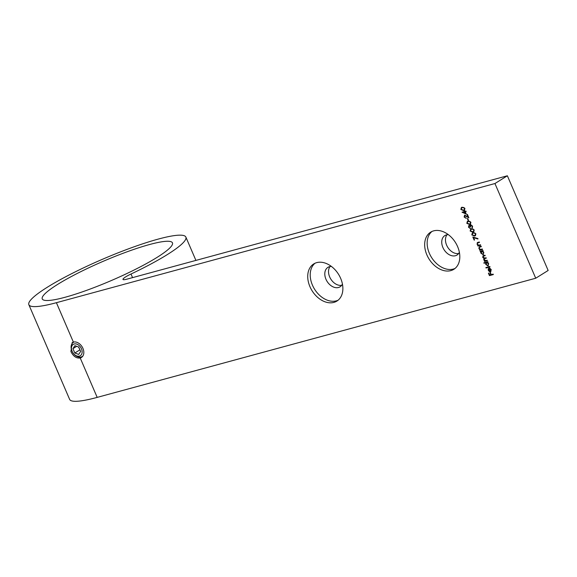 <?xml version="1.0" encoding="UTF-8"?>
<svg xmlns="http://www.w3.org/2000/svg" width="577" height="577" viewBox="0 0 577 577"><rect width="100%" height="100%" fill="white"/><g stroke="black" fill="none" stroke-linecap="round" stroke-linejoin="round"><path stroke-width="0.87" d="M125.699 276.859A12.506 1.846 156.7 0 1 131.008 274.017A85.475 12.593 -23.3 0 0 167.294 254.601A85.475 12.593 -23.3 0 0 185.866 237.075A85.475 12.593 -23.3 0 0 132.147 247.497A85.475 12.593 -23.3 0 0 47.422 287.173A85.475 12.593 -23.3 0 0 28.85 304.699A85.475 12.593 -23.3 0 0 56.402 302.694L494.943 183.529L535.723 278.229L548.15 270.469L507.371 175.776L127.012 279.131A12.506 1.846 156.7 0 1 122.98 279.419A12.506 1.846 156.7 0 1 125.699 276.859M426.893 254.911A21.89 15.572 -122 0 0 453.832 269.308A21.89 15.572 -122 0 0 457.59 246.574A21.89 15.572 -122 0 0 430.651 232.17A21.89 15.572 -122 0 0 426.893 254.911M431.942 231.478A21.89 15.572 -122 0 0 429.382 253.361A21.89 15.572 -122 0 0 455.022 268.449M448.372 234.666A11.468 8.157 -122 0 0 444.867 235.582A11.468 8.157 -122 0 0 442.898 247.497A11.468 8.157 -122 0 0 457.013 255.034A11.468 8.157 -122 0 0 459.371 252.293M446.959 234.781A11.468 8.157 -122 0 0 446.627 245.167A11.468 8.157 -122 0 0 458.65 253.512M309.95 286.69A21.89 15.572 -122 0 0 336.889 301.086A21.89 15.572 -122 0 0 340.646 278.345A21.89 15.572 -122 0 0 313.708 263.949A21.89 15.572 -122 0 0 309.95 286.69M314.999 263.256A21.89 15.572 -122 0 0 312.438 285.139A21.89 15.572 -122 0 0 338.086 300.228M331.429 266.444A11.468 8.157 -122 0 0 327.924 267.36A11.468 8.157 -122 0 0 325.962 279.268A11.468 8.157 -122 0 0 340.069 286.812A11.468 8.157 -122 0 0 342.428 284.072M330.015 266.552A11.468 8.157 -122 0 0 329.683 276.946A11.468 8.157 -122 0 0 341.707 285.29M80.225 358A8.756 6.232 -122 0 0 81.429 357.473A8.756 6.232 -122 0 0 82.937 348.378A8.756 6.232 -122 0 0 73.373 342.089L72.168 342.608L70.921 351.544C73.279 356.334 76.373 358.483 80.225 358L97.188 397.387L535.723 278.229M57.657 284.389A70.884 10.444 -23.3 0 0 42.251 298.922A70.884 10.444 -23.3 0 0 86.802 290.281A70.884 10.444 -23.3 0 0 157.059 257.385A70.884 10.444 -23.3 0 0 172.458 242.852A70.884 10.444 -23.3 0 0 127.914 251.493A70.884 10.444 -23.3 0 0 57.657 284.389M28.85 304.699L69.629 399.392A85.475 12.593 -23.3 0 0 97.188 397.387M466.317 214.168L462.026 212.177L464.701 211.449L464.449 210.872L465.098 211.341L465.992 211.095L466.187 211.55L465.293 211.788L466.317 214.168M468.574 220.443L468.178 220.551L467.348 218.625L467.745 218.517L468.574 220.443M470.608 226.833L469.058 225.91L468.885 227.078L470.125 228.42L468.495 227.194L468.863 225.456L469.916 225.831L470.565 224.705L472.563 226.105L472.145 228.081L472.166 226.206L470.904 225.052L470.644 226.912L469.123 225.867M469.916 225.831L470.565 224.705M475.881 233.808L475.426 235.69L474.575 236.036L471.813 234.911L472.311 232.957L473.104 232.632L475.881 233.808M480.684 245.211L477.857 245.982L477.662 245.528L478.174 245.391L477.013 244.15L477.857 242.39L479.299 242.001L479.494 242.448L477.54 243.04L477.395 244.136L478.679 245.175L480.49 244.763L480.684 245.211M477.251 242.636L477.857 242.39M479.458 242.369L477.561 243.025M480.316 251.695L480.122 251.247L482.949 250.483L483.144 250.93L482.653 251.06L483.836 252.409L483.187 254.717L480.908 253.195L480.403 251.168M483.504 254.587L480.908 253.195M484.016 263.249L483.829 262.802L487.796 261.72L487.983 262.174L487.5 262.304L488.683 263.653L488.034 265.961L485.747 264.432L485.704 262.787L484.016 263.249L484.11 262.723M488.344 265.831L485.747 264.432M490.464 271.399L490.933 269.784L489.743 268.154L491.251 269.632L490.594 271.868L489.469 271.702L488.322 270.418L488.243 268.788L489.051 268.125L490.464 271.399L490.803 271.212M490.897 271.738L489.469 271.702M489.714 271.551L488.575 270.26L488.243 268.788L489.051 268.125M493.328 274.573L489.455 275.618L488.409 273.181L488.806 273.072L489.664 275.063L490.854 274.739L489.996 272.748L490.392 272.64L491.251 274.63L493.133 274.118L493.328 274.573M490.032 266.927L486.065 268.002L485.87 267.555L489.837 266.473L490.032 266.927M485.156 255.604L483.656 256.101L483.036 257.241L484.976 258.034L486.079 257.739L486.274 258.186L484.831 258.583L484.117 259.744L485.964 260.566L487.154 260.241L487.349 260.696L484.521 261.46L484.327 261.013L484.824 260.876L483.735 259.765L483.915 258.409L482.653 257.255L483.468 255.647L484.997 255.236L485.192 255.683L483.31 256.217M482.899 255.878L483.468 255.647M486.238 258.107L484.399 258.72M482.509 249.452L479.682 250.216L479.487 249.769L479.999 249.632L478.838 248.391L479.682 246.631L481.124 246.242L481.319 246.689L479.372 247.281L479.22 248.377L480.504 249.415L482.314 249.004L482.509 249.452M479.076 246.869L479.682 246.631M481.283 246.61L479.631 247.115M474.554 239.989L474.157 240.097L472.83 237.01L477.929 238.568L477.936 239.001L473.551 237.666L474.554 239.989M474.222 229.956L473.76 231.831L472.909 232.178L470.154 231.06L470.652 229.105L471.445 228.773L474.222 229.956M470.904 222.246L470.443 224.121L469.591 224.475L466.836 223.349L467.334 221.395L468.127 221.07L470.904 222.246M468.69 217.356L465.084 215.488L464.521 216.945L466.108 218.315L464.117 217.031L464.615 215.207L468.012 216.815L467.002 214.485L467.399 214.377L468.87 217.781L464.817 215.654M464.925 208.369L464.463 210.244L463.612 210.598L460.857 209.473L461.355 207.518L462.148 207.193L464.925 208.369M494.943 183.529L507.371 175.776M493.292 274.493L489.455 275.618M489.707 275.467L488.69 273.101M490.277 272.676L490.854 274.739M490.717 271.248L490.933 269.784M491.178 269.625L489.758 268.593M488.495 268.637L489.303 267.966M490.097 271.45L489.152 268.514L488.661 270.296L490.097 271.45L488.899 268.666M490.003 266.848L486.065 268.002M486.317 267.851L486.159 267.476M487.954 262.095L487.5 262.304M486 264.28L485.704 262.787M485.957 262.636L484.269 263.098M488.092 265.355L488.575 263.574L486.469 262.593M488.171 265.326L488.322 263.732L486.584 262.506M486.829 262.398L486.094 264.331L487.839 265.514M487.313 260.616L484.521 261.46M484.774 261.309L484.615 260.934M484.204 260.479L484.824 260.876M484.456 260.321L483.735 259.765M483.988 259.607L483.915 258.409M484.168 258.258L482.653 257.255M482.906 257.097L483.036 255.806M483.908 255.943L483.396 256.138M485.084 258.424L484.492 258.647M483.108 250.851L482.653 251.06M481.153 253.036L480.843 251.558M481.088 251.399L480.569 251.543M483.252 254.111L483.735 252.337L481.629 251.348M483.331 254.089L483.483 252.488L481.745 251.262M481.983 251.154L481.254 253.094L482.999 254.269M482.473 249.372L479.682 250.216M479.927 250.065L479.768 249.69M478.838 248.391L479.999 249.632M479.09 248.233L479.22 246.797M480.648 245.131L477.857 245.982M478.102 245.824L477.944 245.456M477.013 244.15L478.174 245.391M477.258 243.992L477.388 242.556M478.412 242.657L477.792 242.881L478.412 242.657M474.518 239.909L474.157 240.097M474.409 239.938L473.19 237.125M477.929 238.77L473.551 237.666M475.535 235.611L474.575 236.036M474.821 235.878L471.813 234.911M472.065 234.76L472.448 232.877M475.232 235.214L475.729 233.743L474.597 232.848L472.765 233.281M472.202 234.789L474.373 235.589L475.123 235.286L475.477 233.901L474.352 233.007L473.299 233.079L472.621 233.36L472.202 234.789M473.876 231.759L472.909 232.178M473.162 232.026L470.154 231.06M470.406 230.901L470.789 229.026M473.573 231.355L474.07 229.891L472.938 228.997L471.106 229.422M470.543 230.937L472.714 231.73L473.465 231.435L473.818 230.05L472.693 229.148L471.64 229.228L470.962 229.509L470.543 230.937M470.378 228.261L468.495 227.194M468.74 227.042L469.115 225.304M470.262 225.037L470.818 224.554M472.383 227.915L471.95 227.634M472.195 227.482L472.318 227.1M472.563 226.941L472.166 226.206M472.412 226.047L470.796 225.153M470.551 224.049L469.591 224.475M469.837 224.316L466.836 223.349M467.082 223.191L467.471 221.316M470.255 223.645L470.745 222.181L469.62 221.287L467.788 221.712M467.226 223.227L469.397 224.02L470.147 223.725L470.5 222.34L469.368 221.445L468.315 221.518L467.644 221.799L467.226 223.227M468.538 220.364L468.178 220.551M468.423 220.392L467.63 218.546M466.353 218.156L464.117 217.031M464.362 216.873L464.86 215.048M467.283 214.406L468.012 216.815M466.173 213.836L462.062 212.264M464.737 210.793L464.701 211.449M466.151 211.47L465.293 211.788M465.538 213.389L465.141 211.745L463.216 212.358L465.538 213.389L464.896 211.896L463.216 212.358M464.579 210.172L463.612 210.598M463.865 210.439L460.857 209.473M461.11 209.321L461.492 207.439M464.276 209.768L464.773 208.304L463.641 207.41L461.809 207.835M461.247 209.35L463.418 210.143L464.168 209.848L464.521 208.463L463.396 207.569L462.343 207.641L461.665 207.922L461.247 209.35M74.188 343.986A6.672 4.746 -122 0 0 72.118 351.314A6.672 4.746 -122 0 0 79.402 356.103A6.672 4.746 -122 0 0 81.472 348.775A6.672 4.746 -122 0 0 74.188 343.986M82.958 355.901A8.338 5.936 58 0 1 82.208 356.499A8.338 5.936 58 0 1 81.054 356.997A8.338 5.936 58 0 1 72.32 351.804A8.338 5.936 58 0 1 73.373 342.349A8.338 5.936 58 0 1 74.238 341.937M78.775 347.058L74.909 345.666L72.933 348.652L74.815 353.023L78.681 354.415L80.657 351.436L78.775 347.058M78.515 346.965L80.052 350.015M79.785 349.922L74.815 353.023M76.683 346.308L72.933 348.652M131.008 274.017L132.559 277.624M56.402 302.694L73.373 342.089M185.866 237.075L195.913 260.407M73.993 341.966L73.373 342.349M82.821 356.11L82.208 356.499"/></g></svg>
